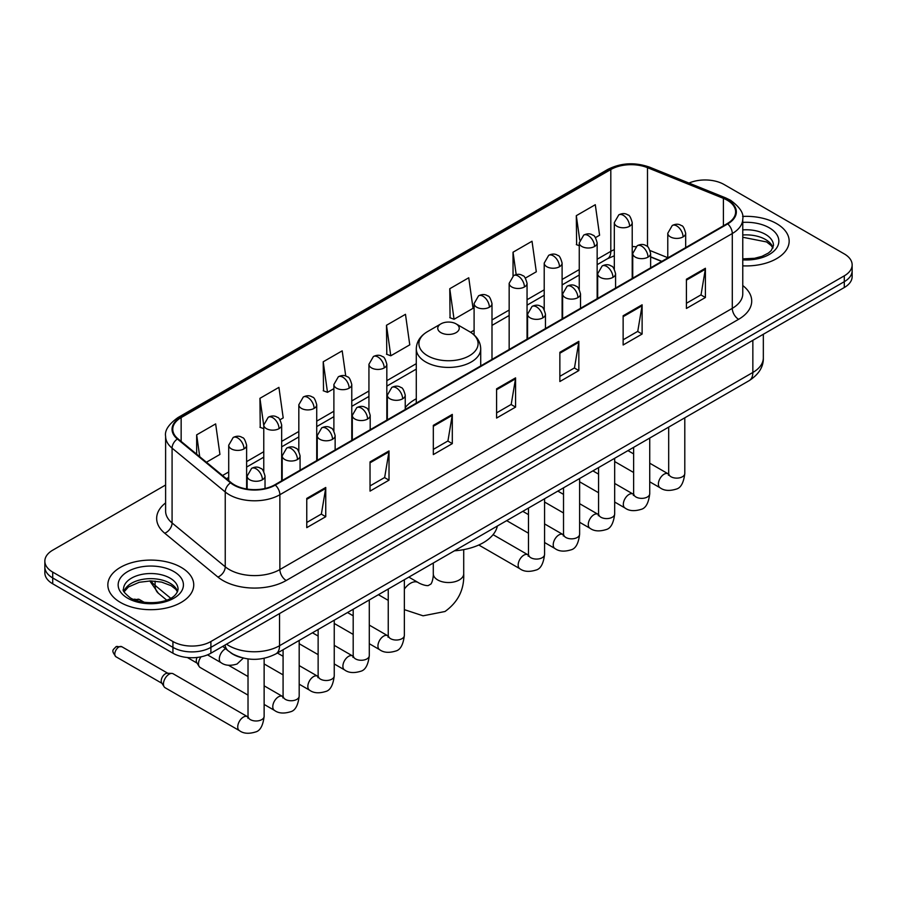<?xml version="1.0" encoding="UTF-8"?>
<svg xmlns="http://www.w3.org/2000/svg" width="897" height="897" viewBox="0 0 897 897"><rect width="100%" height="100%" fill="white"/><g stroke="black" fill="none" stroke-linecap="round" stroke-linejoin="round"><path stroke-width="1.35" d="M416.286 398.761A47.429 27.381 0 0 0 405.242 407.63M661.661 261.453L650.628 256.99M241.125 657.501A26.843 15.496 180 0 1 230.282 652.422M165.609 485.008L52.71 550.186A26.843 15.496 0 0 0 44.85 561.152L44.85 572.835A26.843 15.496 0 0 0 52.71 583.801L172.93 653.207A26.843 15.496 0 0 0 210.896 653.207L844.29 287.522A26.843 15.496 0 0 0 852.15 276.568L852.15 270.726A26.843 15.496 0 0 1 844.29 281.68A26.843 15.496 0 0 0 852.15 270.726L852.15 264.873A26.843 15.496 0 0 0 844.29 253.918L724.07 184.502A26.843 15.496 0 0 0 688.974 183.066M44.85 561.152A26.843 15.496 0 0 0 52.71 572.107L172.93 641.523A26.843 15.496 0 0 0 210.896 641.523L210.896 647.365L844.29 281.68L210.896 647.365A26.843 15.496 0 0 1 172.93 647.365A26.843 15.496 0 0 0 210.896 647.365L210.896 653.207M52.71 572.107L52.71 577.948L172.93 647.365L52.71 577.948A26.843 15.496 0 0 1 44.85 566.994A26.843 15.496 0 0 0 52.71 577.948L52.71 583.801M776.578 223.6A42.955 24.802 0 0 0 742.604 216.424A42.955 24.802 0 0 1 776.578 223.6A42.955 24.802 0 0 1 789.158 241.136A42.955 24.802 0 0 0 776.578 223.6M181.16 567.364A42.955 24.802 0 0 0 134.348 561.982A42.955 24.802 0 0 0 107.842 584.889A42.955 24.802 0 0 0 120.422 602.425A42.955 24.802 0 0 0 167.223 607.807A42.955 24.802 0 0 0 193.741 584.889A42.955 24.802 0 0 0 181.16 567.364A42.955 24.802 0 0 0 134.348 561.982A42.955 24.802 0 0 0 107.842 584.889A42.955 24.802 0 0 0 120.422 602.425A42.955 24.802 0 0 0 167.223 607.807A42.955 24.802 0 0 0 193.741 584.889A42.955 24.802 0 0 0 181.16 567.364M727.232 200.21A28.637 16.527 180 0 1 735.618 211.905A28.637 16.527 180 0 1 727.232 223.6L274.807 484.795A28.637 16.527 180 0 1 231.101 482.586L177.942 438.756A28.637 16.527 180 0 1 172.762 429.271A28.637 16.527 180 0 1 181.149 417.587L610.812 169.522A28.637 16.527 180 0 1 647.488 167.672L723.408 198.36A28.637 16.527 180 0 1 727.232 200.21M727.736 199.919A29.354 16.942 0 0 0 723.812 198.024L647.892 167.335A29.354 16.942 0 0 0 610.308 169.23L180.645 417.296A29.354 16.942 0 0 0 177.359 438.992L230.518 482.821A29.354 16.942 0 0 0 275.312 485.086L727.736 223.891A29.354 16.942 0 0 0 727.736 199.919M306.763 498.418L306.763 527.649L325.746 516.694L325.746 487.463L306.763 498.418M306.763 522.469L321.384 514.026L325.667 488.439A7.154 4.137 -120 0 0 325.746 487.463M321.261 514.093L325.746 516.694M370.035 461.888L370.035 491.119L389.018 480.153L389.018 450.933L370.035 461.888M370.035 485.927L384.656 477.496L388.939 451.897A7.154 4.137 -120 0 0 389.018 450.933M384.533 477.563L389.018 480.153M433.318 425.357L433.318 454.588L452.301 443.623L452.301 414.403L433.318 425.357M433.318 449.397L447.939 440.954L452.223 415.367A7.154 4.137 -120 0 0 452.301 414.403M447.805 441.032L452.301 443.623M686.418 279.236L686.418 308.456L705.401 297.501L705.401 268.27L686.418 279.236M686.418 303.276L701.039 294.833L705.322 269.246A7.154 4.137 -120 0 0 705.401 268.27M700.905 294.911L705.401 297.501M623.135 315.766L623.135 344.986L642.117 334.032L642.117 304.801L623.135 315.766M623.135 339.806L637.756 331.363L642.05 305.776A7.154 4.137 -120 0 0 642.117 304.801M637.632 331.442L642.117 334.032M559.863 352.297L559.863 381.528L578.845 370.562L578.845 341.342L559.863 352.297M559.863 376.336L574.484 367.893L578.767 342.306A7.154 4.137 -120 0 0 578.845 341.342M574.36 367.972L578.845 370.562M496.59 388.827L496.59 418.058L515.573 407.092L515.573 377.872L496.59 388.827M496.59 412.867L511.212 404.424L515.495 378.837A7.154 4.137 -120 0 0 515.573 377.872M511.077 404.502L515.573 407.092M742.772 265.848A42.955 24.802 0 0 0 789.158 241.136A42.955 24.802 0 0 1 742.772 265.848M210.896 641.523L844.29 275.839A26.843 15.496 0 0 0 852.15 264.873M279.987 419.762L283.205 417.901L278.922 387.369L259.939 398.324L260.242 427.376M206.422 462.235L219.933 454.431L215.65 423.9L196.667 434.854L196.667 454.196M449.767 288.733L454.05 319.265L473.033 308.31L468.75 277.767L449.767 288.733L450.07 317.785M525.362 278.092L536.305 271.78L532.022 241.237L513.039 252.203L513.039 275.94M595.473 237.615L599.588 235.249L595.294 204.707L576.311 215.672L576.625 244.713M345.737 376.056L342.194 350.839L323.212 361.794L323.525 390.845M386.495 325.263L390.778 355.795L409.761 344.84L405.478 314.309L386.495 325.263L386.798 354.315M390.778 355.795L386.495 354.203M454.05 319.265L449.767 317.661M513.039 252.203L516.179 274.583M579.26 245.7L576.311 244.601M576.311 215.672L579.731 239.992M323.212 361.794L327.495 392.337L333.886 388.648M327.495 392.337L323.212 390.733M263.774 428.699L259.939 427.264M259.939 398.324L263.774 425.638M196.667 434.854L199.728 456.719M440.909 332.641A10.742 6.201 0 0 0 456.091 332.641A10.742 6.201 0 0 0 456.091 323.873L469.423 331.576A29.59 17.088 0 0 1 469.423 355.739A29.59 17.088 0 0 1 427.577 355.739A29.59 17.088 0 0 1 427.577 331.576C420.289 335.904 416.522 341.645 416.286 348.821A32.214 18.602 0 0 0 425.716 361.973A32.214 18.602 0 0 0 460.823 365.998A32.214 18.602 0 0 0 480.714 348.821C480.478 341.645 476.711 335.904 469.423 331.576L456.091 323.873A10.742 6.201 0 0 0 440.909 323.873A10.742 6.201 0 0 0 440.909 332.641M454.42 550.814A49.212 28.412 0 0 0 497.364 526.023M248.02 695.119L200.166 667.491A8.051 4.653 -60 0 1 199.156 666.493A8.051 4.653 -60 0 1 198.495 663.802A8.051 4.653 -60 0 1 201.074 656.817M199.156 666.493L196.757 662.648A5.819 3.364 -60 0 1 196.286 660.697A5.819 3.364 -60 0 1 197.071 657.456M163.445 684.041A8.051 4.653 -60 0 1 169.141 674.185A8.051 4.653 -60 0 1 171.798 673.4A8.051 4.653 -60 0 1 173.166 673.782L247.449 716.669A8.051 4.653 -60 0 0 243.782 716.871A8.051 4.653 -60 0 0 243.423 717.073A8.051 4.653 -60 0 0 238.165 724.171A8.051 4.653 -60 0 0 239.398 730.618L165.115 687.73A8.051 4.653 -60 0 1 164.106 686.732A8.051 4.653 -60 0 1 163.445 684.041M164.106 686.732L161.707 682.886A5.819 3.364 -60 0 1 161.225 680.935A5.819 3.364 -60 0 1 165.34 673.815A5.819 3.364 -60 0 1 167.268 673.255L171.798 673.4M226.526 644.181A35.79 20.665 0 0 0 228.937 645.717A35.79 20.665 0 0 0 279.55 645.717L752.852 372.468A35.79 20.665 0 0 0 763.336 357.847C763.605 366.727 758.873 374.329 749.152 380.653L275.85 653.913A17.895 10.338 60 0 0 279.55 645.717L279.55 613.57M752.852 340.311L752.852 372.468A17.895 10.338 60 0 1 749.152 380.653M225.08 645.021A17.895 11.975 129.5 0 0 228.197 650.841L222.759 646.356M844.29 287.522L844.29 275.839M172.93 653.207L172.93 641.523M150.976 580.92A35.79 20.665 0 0 0 155.091 585.382L155.091 581.099M166.629 600.082L158.365 593.253A17.895 11.975 129.5 0 1 155.091 585.382L170.688 598.243M742.772 285.549A44.738 25.834 180 0 1 738.612 319.31L286.199 580.505A8.948 5.169 60 0 1 279.875 569.55L732.288 308.344A35.79 20.665 0 0 0 742.772 293.734L742.772 218.924A35.79 20.665 180 0 1 732.288 233.534A8.948 5.169 -120 0 0 727.736 223.891M286.199 580.505A44.738 25.834 180 0 1 222.927 580.505A44.738 25.834 180 0 1 217.915 577.063L164.745 533.233A44.738 25.834 180 0 1 165.609 502.914M229.251 569.55A35.79 20.665 0 0 0 279.875 569.55L279.875 494.729A35.79 20.665 180 0 1 225.237 491.971L172.078 448.141A35.79 20.665 180 0 1 165.609 436.29L165.609 511.111A35.79 20.665 0 0 0 172.078 522.962L225.237 566.792A35.79 20.665 0 0 0 229.251 569.55M742.772 218.924C743.972 213.329 739.857 207.095 730.438 200.21L725.729 197.923A8.948 4.193 112 0 0 723.812 198.024M725.729 197.923L649.809 167.234C634.986 161.987 620.915 162.749 607.605 169.522A8.948 5.169 60 0 1 610.308 169.23M180.645 417.296A8.948 5.169 -120 0 0 177.942 417.576C168.658 424.259 164.543 430.493 165.609 436.29M177.359 438.992A8.948 5.987 129.5 0 0 172.078 448.141L172.078 522.962A8.948 5.987 -50.5 0 1 164.745 533.233M649.809 167.234A8.948 4.193 112 0 0 647.892 167.335M230.518 482.821A8.948 5.987 129.5 0 0 225.237 491.971L225.237 566.792A8.948 5.987 -50.5 0 1 217.915 577.063M275.312 485.086A8.948 5.169 60 0 1 279.875 494.729L732.288 233.534L732.288 308.344A8.948 5.169 60 0 0 738.612 319.31M181.149 417.587L181.149 441.402M723.408 198.36L723.408 225.797M647.488 167.672L647.488 246.664M667.783 257.708L650.146 250.577M635.794 246.742A28.637 16.527 0 0 0 632.217 246.529M614.322 249.635A28.637 16.527 0 0 0 610.812 251.351L597.155 259.233M610.812 169.522L610.812 251.351A16.112 9.295 60 0 1 607.471 258.728L597.155 264.682M579.26 269.571L562.105 279.472M544.21 289.809L527.055 299.71M509.16 310.048L491.993 319.949M474.098 330.287L470.611 332.294M416.286 363.666L386.831 380.664M368.936 391.002L351.781 400.903M333.886 411.241L316.719 421.142M298.824 431.479L281.669 441.38M263.774 451.718L246.619 461.619M228.713 471.957L222.534 475.522M661.863 261.33L650.684 256.822A16.112 7.546 -68 0 1 650.628 256.789M496.59 389.758L515.495 378.837M559.863 353.227L578.767 342.306M623.135 316.686L642.05 305.776M686.418 280.156L705.322 269.246M433.318 426.288L452.223 415.367M370.035 462.818L388.939 451.897M306.763 499.349L325.667 488.439M773.035 247.763A27.28 15.742 0 0 0 765.5 239.499A27.28 15.742 0 0 0 742.772 235.003M742.772 258.874L754.545 258.302L761.957 256.351L768.426 253.032L771.252 250.543L773.483 245.52A27.28 15.742 0 0 0 765.5 234.375A27.28 15.742 0 0 0 742.772 229.89M742.772 259.872A32.64 18.848 0 0 0 775.67 249.254A32.64 18.848 0 0 0 769.29 227.804A32.64 18.848 0 0 0 742.772 222.389M463.715 549.637L463.715 573.755A15.215 8.779 180 0 1 459.253 579.967A15.215 8.779 180 0 1 437.747 579.967A15.215 8.779 180 0 1 433.285 573.755C433.52 574.865 432.892 581.245 430.964 584.003L428.172 585.606C424.819 585.898 418.989 583.252 418.137 582.501L408.841 577.13M404.356 589.082A15.215 8.779 -60 0 1 410.534 583.252A15.215 8.779 -60 0 1 418.137 582.501M177.606 591.527A27.28 15.742 0 0 0 170.071 583.263A27.28 15.742 0 0 0 142.701 579.35A27.28 15.742 0 0 0 123.965 591.527M170.071 578.139A27.28 15.742 0 0 0 140.347 574.73A27.28 15.742 0 0 0 123.517 589.273C122.082 590.125 124.38 593.018 130.39 597.951C144.417 606.148 175.588 603.872 178.066 589.273A27.28 15.742 0 0 0 170.071 578.139M127.71 598.221A32.64 18.848 0 0 0 173.872 598.221A32.64 18.848 0 0 0 173.872 571.568A32.64 18.848 0 0 0 127.71 571.568A32.64 18.848 0 0 0 127.71 598.221M683.066 236.898A8.948 5.169 0 0 0 685.678 233.242C684.265 228.062 682.852 225.528 681.44 225.629C678.85 223.802 675.789 223.757 672.257 225.495A8.948 5.169 60 0 1 676.73 225.932A8.948 5.169 -120 0 1 683.066 236.898A8.948 5.169 0 0 1 670.407 236.898A8.948 5.169 0 0 1 667.783 233.242L672.257 225.495M649.731 481.801L660.057 487.755A8.051 4.653 -60 0 1 658.813 481.308A8.051 4.653 -60 0 1 664.083 474.21A8.051 4.653 -60 0 1 664.442 474.008A8.051 4.653 -60 0 1 668.108 473.807L649.731 463.2M669.14 474.614L668.422 475.219L668.68 473.47A8.051 4.653 -0 0 0 671.034 476.767A8.051 4.653 -0 0 0 682.056 476.957A8.051 4.653 -0 0 0 684.792 473.47C683.682 482.821 680.789 488.046 676.103 489.145C669.364 491.197 664.015 490.726 660.057 487.755M648.004 257.136A8.948 5.169 0 0 0 650.628 253.481C649.215 248.301 647.791 245.767 646.378 245.868C643.788 244.04 640.727 243.995 637.206 245.733A8.948 5.169 60 0 1 641.68 246.17A8.948 5.169 -120 0 1 648.004 257.136A8.948 5.169 0 0 1 635.356 257.136A8.948 5.169 0 0 1 632.733 253.481L637.206 245.733M614.68 502.04L624.996 507.994A8.051 4.653 -60 0 1 623.763 501.546A8.051 4.653 -60 0 1 629.021 494.449A8.051 4.653 -60 0 1 629.38 494.247A8.051 4.653 -60 0 1 633.047 494.045L614.68 483.438M634.089 494.852L633.372 495.458L633.63 493.709A8.051 4.653 -0 0 0 635.984 497.005A8.051 4.653 -0 0 0 647.006 497.196A8.051 4.653 -0 0 0 649.731 493.709C648.632 503.06 645.728 508.285 641.041 509.384C634.314 511.436 628.965 510.965 624.996 507.994M612.954 277.375A8.948 5.169 0 0 0 615.577 273.72C614.153 268.539 612.741 266.005 611.328 266.106C608.738 264.279 605.677 264.234 602.156 265.972A8.948 5.169 60 0 1 606.63 266.409A8.948 5.169 -120 0 1 612.954 277.375A8.948 5.169 0 0 1 600.295 277.375A8.948 5.169 0 0 1 597.671 273.72L602.156 265.972M579.619 522.278L589.946 528.232A8.051 4.653 -60 0 1 588.712 521.785A8.051 4.653 -60 0 1 593.971 514.687A8.051 4.653 -60 0 1 594.33 514.486A8.051 4.653 -60 0 1 597.996 514.284L579.619 503.677M599.028 515.091L598.31 515.697L598.568 513.947A8.051 4.653 -0 0 0 600.934 517.244A8.051 4.653 -0 0 0 611.956 517.434A8.051 4.653 -0 0 0 614.68 513.947C613.57 523.299 610.678 528.524 605.991 529.622C599.263 531.674 593.915 531.203 589.946 528.232M577.903 297.613A8.948 5.169 0 0 0 580.516 293.958C579.103 288.778 577.69 286.244 576.278 286.345C573.676 284.517 570.627 284.472 567.095 286.21A8.948 5.169 60 0 1 571.568 286.648A8.948 5.169 -120 0 1 577.903 297.613A8.948 5.169 0 0 1 565.245 297.613A8.948 5.169 0 0 1 562.621 293.958L567.095 286.21M544.569 542.517L554.884 548.471A8.051 4.653 -60 0 1 553.651 542.023A8.051 4.653 -60 0 1 558.921 534.926A8.051 4.653 -60 0 1 559.268 534.724A8.051 4.653 -60 0 1 562.946 534.522L544.569 523.915M563.978 535.33L563.26 535.935L563.518 534.186A8.051 4.653 -0 0 0 565.872 537.482A8.051 4.653 -0 0 0 576.894 537.673A8.051 4.653 -0 0 0 579.619 534.186C578.52 543.537 575.627 548.762 570.941 549.861C564.202 551.913 558.853 551.442 554.884 548.471M542.842 317.852A8.948 5.169 0 0 0 545.466 314.197C544.042 309.017 542.629 306.482 541.216 306.583C538.626 304.756 535.565 304.711 532.044 306.449A8.948 5.169 60 0 1 536.518 306.886A8.948 5.169 -120 0 1 542.842 317.852A8.948 5.169 0 0 1 530.183 317.852A8.948 5.169 0 0 1 527.571 314.197L532.044 306.449M478.785 545.006L519.834 568.709A8.051 4.653 -60 0 1 518.601 562.262A8.051 4.653 -60 0 1 523.859 555.165A8.051 4.653 -60 0 1 524.218 554.963A8.051 4.653 -60 0 1 527.885 554.761L493.07 534.657M528.927 555.568L528.198 556.174L528.468 554.424A8.051 4.653 -0 0 0 530.822 557.721A8.051 4.653 -0 0 0 541.844 557.912A8.051 4.653 -0 0 0 544.569 554.424C543.47 563.776 540.566 569.001 535.879 570.1C529.152 572.151 523.803 571.681 519.834 568.709M402.63 398.806A8.948 5.169 0 0 0 405.242 395.151C403.829 389.971 402.417 387.437 401.004 387.538C398.403 385.71 395.353 385.665 391.821 387.403A8.948 5.169 60 0 1 396.295 387.84A8.948 5.169 -120 0 1 402.63 398.806A8.948 5.169 0 0 1 389.971 398.806A8.948 5.169 0 0 1 387.347 395.151L391.821 387.403M369.295 643.71L379.61 649.663A8.051 4.653 -60 0 1 378.377 643.216A8.051 4.653 -60 0 1 383.647 636.119A8.051 4.653 -60 0 1 384.006 635.917A8.051 4.653 -60 0 1 387.672 635.715L369.295 625.108M388.704 636.522L387.986 637.128L388.244 635.379A8.051 4.653 -0 0 0 390.599 638.675A8.051 4.653 -0 0 0 401.621 638.866A8.051 4.653 -0 0 0 404.356 635.379C403.246 644.73 400.354 649.955 395.667 651.054C388.928 653.106 383.58 652.635 379.61 649.663M367.568 419.045A8.948 5.169 0 0 0 370.192 415.389C368.779 410.209 367.355 407.675 365.942 407.776C363.352 405.949 360.291 405.904 356.771 407.642A8.948 5.169 60 0 1 361.244 408.079A8.948 5.169 -120 0 1 367.568 419.045A8.948 5.169 0 0 1 354.92 419.045A8.948 5.169 0 0 1 352.297 415.389L356.771 407.642M334.245 663.948L344.56 669.902A8.051 4.653 -60 0 1 343.327 663.455A8.051 4.653 -60 0 1 348.585 656.357A8.051 4.653 -60 0 1 348.944 656.156A8.051 4.653 -60 0 1 352.611 655.954L334.245 645.347M353.653 656.761L352.936 657.366L353.194 655.617A8.051 4.653 -0 0 0 355.548 658.914A8.051 4.653 -0 0 0 366.57 659.104A8.051 4.653 -0 0 0 369.295 655.617C368.196 664.969 365.292 670.194 360.605 671.292C353.878 673.344 348.529 672.873 344.56 669.902M332.518 439.283A8.948 5.169 0 0 0 335.142 435.628C333.718 430.448 332.305 427.914 330.892 428.015C328.302 426.187 325.241 426.142 321.709 427.88A8.948 5.169 60 0 1 326.194 428.318A8.948 5.169 -120 0 1 332.518 439.283A8.948 5.169 0 0 1 319.859 439.283A8.948 5.169 0 0 1 317.235 435.628L321.709 427.88M299.183 684.187L309.51 690.141A8.051 4.653 -60 0 1 308.276 683.693A8.051 4.653 -60 0 1 313.535 676.596A8.051 4.653 -60 0 1 313.894 676.394A8.051 4.653 -60 0 1 317.56 676.192L299.183 665.585M318.592 677L317.874 677.605L318.132 675.856A8.051 4.653 -0 0 0 320.498 679.152A8.051 4.653 -0 0 0 331.52 679.343A8.051 4.653 -0 0 0 334.245 675.856C333.135 685.207 330.242 690.432 325.555 691.531C318.827 693.583 313.479 693.112 309.51 690.141M297.456 459.522A8.948 5.169 0 0 0 300.08 455.867C298.667 450.686 297.255 448.152 295.831 448.253C293.241 446.426 290.191 446.381 286.659 448.119A8.948 5.169 60 0 1 291.133 448.556A8.948 5.169 -120 0 1 297.456 459.522A8.948 5.169 0 0 1 284.809 459.522A8.948 5.169 0 0 1 282.185 455.867L286.659 448.119M264.133 704.425L274.448 710.379A8.051 4.653 -60 0 1 273.215 703.932A8.051 4.653 -60 0 1 278.474 696.834A8.051 4.653 -60 0 1 278.832 696.633A8.051 4.653 -60 0 1 282.51 696.431L264.133 685.824M283.542 697.238L282.824 697.844L283.082 696.094A8.051 4.653 -0 0 0 285.437 699.391A8.051 4.653 -0 0 0 296.459 699.582A8.051 4.653 -0 0 0 299.183 696.094C298.084 705.446 295.191 710.671 290.505 711.769C283.766 713.821 278.418 713.35 274.448 710.379M262.406 479.76A8.948 5.169 0 0 0 265.03 476.105C263.606 470.925 262.193 468.391 260.78 468.492C258.19 466.664 255.129 466.619 251.609 468.357A8.948 5.169 60 0 1 256.082 468.795A8.948 5.169 -120 0 1 262.406 479.76A8.948 5.169 0 0 1 249.747 479.76A8.948 5.169 0 0 1 247.135 476.105L251.609 468.357M118.897 647.006A5.819 3.364 -60 0 1 121.813 646.715L115.993 646.715A5.819 3.364 60 0 1 118.897 647.006A5.819 3.364 -60 0 0 115.096 652.13A5.819 3.364 -60 0 0 115.993 656.783L161.998 683.346M248.491 717.477L247.763 718.082L248.02 716.333A8.051 4.653 -0 0 0 250.386 719.629A8.051 4.653 -0 0 0 261.408 719.82A8.051 4.653 -0 0 0 264.133 716.333C263.034 725.684 260.13 730.909 255.443 732.008C248.716 734.06 243.367 733.589 239.398 730.618M629.593 226.257A8.948 5.169 0 0 0 632.217 222.613C630.793 217.433 629.38 214.899 627.967 215C625.377 213.172 622.316 213.127 618.795 214.854A8.948 5.169 60 0 1 623.269 215.302A8.948 5.169 -120 0 1 629.593 226.257A8.948 5.169 0 0 1 616.934 226.257A8.948 5.169 0 0 1 614.322 222.613L618.795 214.854M594.543 246.496A8.948 5.169 0 0 0 597.155 242.852C595.743 237.671 594.33 235.137 592.917 235.238C590.327 233.411 587.266 233.366 583.734 235.092A8.948 5.169 60 0 1 588.208 235.541A8.948 5.169 -120 0 1 594.543 246.496A8.948 5.169 0 0 1 581.884 246.496A8.948 5.169 0 0 1 579.26 242.852L583.734 235.092M559.481 266.734A8.948 5.169 0 0 0 562.105 263.09C560.692 257.91 559.268 255.376 557.856 255.477C555.265 253.649 552.204 253.604 548.684 255.331A8.948 5.169 60 0 1 553.157 255.78A8.948 5.169 -120 0 1 559.481 266.734A8.948 5.169 0 0 1 546.834 266.734A8.948 5.169 0 0 1 544.21 263.09L548.684 255.331M524.431 286.973A8.948 5.169 0 0 0 527.055 283.329C525.631 278.148 524.218 275.614 522.805 275.715C520.215 273.888 517.154 273.843 513.633 275.57A8.948 5.169 60 0 1 518.107 276.018A8.948 5.169 -120 0 1 524.431 286.973A8.948 5.169 0 0 1 511.772 286.973A8.948 5.169 0 0 1 509.16 283.329L513.633 275.57M489.381 307.211A8.948 5.169 0 0 0 491.993 303.567C490.581 298.387 489.168 295.853 487.755 295.954C485.154 294.126 482.104 294.081 478.572 295.808A8.948 5.169 60 0 1 483.046 296.257A8.948 5.169 -120 0 1 489.381 307.211A8.948 5.169 0 0 1 476.722 307.211A8.948 5.169 0 0 1 474.098 303.567L478.572 295.808M384.208 367.927A8.948 5.169 0 0 0 386.831 364.283C385.418 359.103 383.994 356.569 382.582 356.67C379.992 354.842 376.942 354.797 373.41 356.524A8.948 5.169 60 0 1 377.884 356.972A8.948 5.169 -120 0 1 384.208 367.927A8.948 5.169 0 0 1 371.56 367.927A8.948 5.169 0 0 1 368.936 364.283L373.41 356.524M349.157 388.166A8.948 5.169 0 0 0 351.781 384.521C350.357 379.341 348.944 376.807 347.531 376.908C344.941 375.081 341.88 375.036 338.36 376.762A8.948 5.169 60 0 1 342.833 377.211A8.948 5.169 -120 0 1 349.157 388.166A8.948 5.169 0 0 1 336.498 388.166A8.948 5.169 0 0 1 333.886 384.521L338.36 376.762M314.107 408.404A8.948 5.169 0 0 0 316.719 404.76C315.307 399.58 313.894 397.046 312.481 397.147C309.891 395.319 306.83 395.274 303.298 397.001A8.948 5.169 60 0 1 307.772 397.449A8.948 5.169 -120 0 1 314.107 408.404A8.948 5.169 0 0 1 301.448 408.404A8.948 5.169 0 0 1 298.824 404.76L303.298 397.001M279.045 428.643A8.948 5.169 0 0 0 281.669 424.999C280.256 419.818 278.832 417.284 277.42 417.385C274.83 415.558 271.769 415.513 268.248 417.24A8.948 5.169 60 0 1 272.722 417.688A8.948 5.169 -120 0 1 279.045 428.643A8.948 5.169 0 0 1 266.398 428.643A8.948 5.169 0 0 1 263.774 424.999L268.248 417.24M136.422 599.768A5.819 3.364 -60 0 1 139.338 599.476L133.518 599.476A5.819 3.364 60 0 1 136.422 599.768A5.819 3.364 -60 0 0 135.626 600.317M243.995 448.881A8.948 5.169 0 0 0 246.619 445.237C245.195 440.057 243.782 437.523 242.369 437.624C239.779 435.796 236.718 435.751 233.198 437.478A8.948 5.169 60 0 1 237.671 437.927A8.948 5.169 -120 0 1 243.995 448.881A8.948 5.169 0 0 1 231.336 448.881A8.948 5.169 0 0 1 228.713 445.237L233.198 437.478M243.334 658.084L237.032 664.027C230.305 666.067 224.956 665.608 220.987 662.636A8.051 4.653 -60 0 1 219.317 658.947A8.051 4.653 -60 0 1 225.371 648.89A8.051 4.653 -60 0 1 225.663 648.755M275.85 653.913C261.442 661.145 247.045 661.145 232.637 653.913L228.197 650.841M763.336 357.847L763.336 334.267M158.365 593.253L149.788 580.92M607.605 169.522L177.942 417.576M614.322 255.78L607.471 258.728M579.26 275.02L562.105 284.921M544.21 295.259L527.055 305.159M509.16 315.497L491.993 325.398M416.286 369.115L386.831 386.114M368.936 396.452L351.781 406.352M333.886 416.69L316.719 426.591M298.824 436.929L281.669 446.829M263.774 457.167L246.619 467.068M228.713 477.406L226.425 478.729M772.9 248.077L771.252 245.599L766.61 241.955L742.772 237.268M463.715 573.755C464.366 589.497 458.12 602.078 444.99 611.507L423.081 615.813L404.356 609.646M388.244 600.373L378.411 594.7M480.714 365.92L480.714 348.821M416.286 403.112L416.286 348.821M440.909 323.873L427.577 331.576M433.285 563.013L433.285 573.755M177.483 591.841L175.834 589.363L171.192 585.719L161.595 582.097L150.763 580.92L139.226 582.276L128.45 586.963L124.1 591.829M684.792 417.811L684.792 473.47M685.678 247.583L685.678 233.242M633.63 472.495L614.68 461.563M668.68 427.118L668.68 473.47M667.783 257.91L667.783 233.242M633.63 453.904L627.956 450.63M633.607 494.337L633.047 494.045M649.731 438.05L649.731 493.709M650.628 267.822L650.628 253.481M598.568 492.733L579.619 481.801M633.63 447.356L633.63 493.709M632.733 278.148L632.733 253.481M598.568 474.143L592.906 470.869M614.68 458.289L614.68 513.947M615.577 288.06L615.577 273.72M563.518 512.972L544.569 502.04M598.568 467.595L598.568 513.947M597.671 298.387L597.671 273.72M563.518 494.382L557.844 491.108M579.619 478.527L579.619 534.186M580.516 308.299L580.516 293.958M528.468 533.21L506.682 520.641M563.518 487.833L563.518 534.186M562.621 318.626L562.621 293.958M528.468 514.62L522.794 511.346M544.569 498.766L544.569 554.424M545.466 328.537L545.466 314.197M528.468 508.072L528.468 554.424M527.571 338.864L527.571 314.197M404.356 579.72L404.356 635.379M405.242 409.492L405.242 395.151M353.194 634.403L334.245 623.471M388.244 589.026L388.244 635.379M387.347 419.818L387.347 395.151M353.194 615.813L347.52 612.539M369.295 599.958L369.295 655.617M370.192 429.73L370.192 415.389M318.132 654.642L299.183 643.71M353.194 609.265L353.194 655.617M352.297 440.057L352.297 415.389M318.132 636.051L312.459 632.777M334.245 620.197L334.245 675.856M335.142 449.969L335.142 435.628M283.082 674.88L264.133 663.948M318.132 629.503L318.132 675.856M317.235 460.296L317.235 435.628M283.082 656.29L277.408 653.016M299.183 640.436L299.183 696.094M300.08 470.207L300.08 455.867M187.372 657.523L197.048 663.107M283.082 649.742L283.082 696.094M282.185 480.534L282.185 455.867M248.02 676.529L228.589 665.305M264.133 658.308L264.133 716.333M265.03 488.495L265.03 476.105M248.02 658.936L248.02 716.333M247.135 489.067L247.135 476.105M121.813 646.715L167.817 673.277M115.993 656.783C110.712 649.843 113.089 650.235 115.993 646.715M632.217 278.451L632.217 222.613M614.322 269.145L614.322 222.613M597.155 298.69L597.155 242.852M579.26 289.383L579.26 242.852M562.105 318.928L562.105 263.09M544.21 309.622L544.21 263.09M527.055 339.167L527.055 283.329M509.16 349.494L509.16 283.329M491.993 359.405L491.993 303.567M474.098 334.94L474.098 303.567M386.831 420.121L386.831 364.283M368.936 410.815L368.936 364.283M351.781 440.36L351.781 384.521M333.886 431.053L333.886 384.521M316.719 460.598L316.719 404.76M298.824 451.292L298.824 404.76M281.669 480.837L281.669 424.999M263.774 471.53L263.774 424.999M246.619 488.988L246.619 445.237M220.987 662.636L207.521 654.866M139.338 599.476L144.294 602.336M228.713 480.624L228.713 445.237"/></g></svg>
